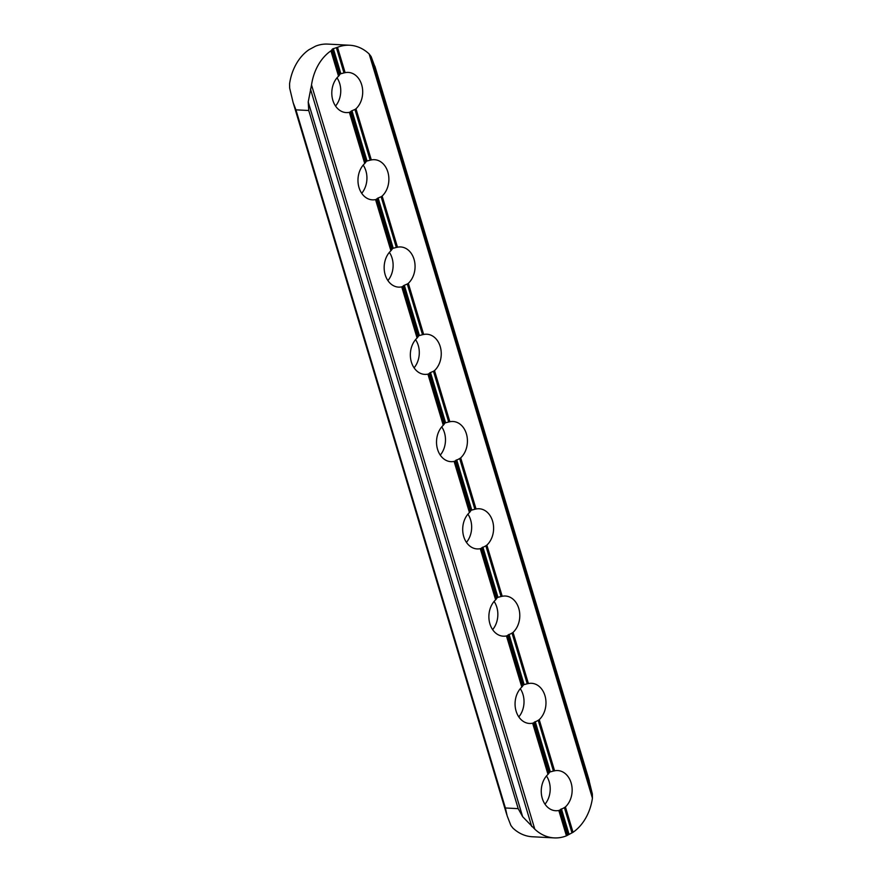 <?xml version="1.0" encoding="UTF-8"?>
<svg xmlns="http://www.w3.org/2000/svg" width="882" height="882" viewBox="0 0 882 882"><rect width="100%" height="100%" fill="white"/><g stroke="black" fill="none" stroke-linecap="round" stroke-linejoin="round"><path stroke-width="1.32" d="M336.395 47.661L332.437 49.039L331.555 50.274L339.129 75.51L340.298 73.89L343.969 72.908L336.395 47.661L337.508 47.308L345.127 72.677A20.11 15.446 -87 0 1 348.302 72.423A20.11 15.446 -87 0 1 362.16 86.69A20.11 15.446 -87 0 1 355.964 108.784L371.311 159.94A20.11 15.446 -87 0 1 374.475 159.686A20.11 15.446 -87 0 1 388.345 173.963A20.11 15.446 -87 0 1 382.138 196.058L397.484 247.214A20.11 15.446 -87 0 1 400.66 246.949A20.11 15.446 -87 0 1 414.529 261.226A20.11 15.446 -87 0 1 408.322 283.32L423.669 334.476A20.11 15.446 -87 0 1 426.844 334.223A20.11 15.446 -87 0 1 440.713 348.5A20.11 15.446 -87 0 1 434.506 370.583L449.853 421.75A20.11 15.446 -87 0 1 453.028 421.486A20.11 15.446 -87 0 1 466.887 435.763A20.11 15.446 -87 0 1 460.691 457.857L476.037 509.013A20.11 15.446 -87 0 1 479.202 508.76A20.11 15.446 -87 0 1 493.071 523.026A20.11 15.446 -87 0 1 486.864 545.12L502.211 596.287A20.11 15.446 -87 0 1 505.386 596.023A20.11 15.446 -87 0 1 519.255 610.3A20.11 15.446 -87 0 1 513.048 632.394L528.395 683.55A20.11 15.446 -87 0 1 531.57 683.296A20.11 15.446 -87 0 1 545.44 697.563A20.11 15.446 -87 0 1 539.233 719.657L554.58 770.813A20.11 15.446 -87 0 1 557.744 770.559A20.11 15.446 -87 0 1 571.613 784.837A20.11 15.446 -87 0 1 565.406 806.931L573.024 832.299L566.431 835.838L558.824 810.47L559.552 810.216L567.126 835.452M554.238 837.9L532.287 836.753A47.319 36.338 93 0 1 512.85 828.033L510.876 825.431L507.161 815.883L505.386 807.978L518.197 808.651L522.651 816.699L534.801 829.179A47.319 36.338 93 0 0 554.238 837.9A47.319 36.338 93 0 0 566.431 835.838M571.966 832.851L564.392 807.614L559.552 810.216M558.824 810.47A20.11 15.446 -87 0 1 555.649 810.723A20.11 15.446 -87 0 1 541.791 796.457A20.11 15.446 -87 0 1 547.987 774.363L532.64 723.196L533.367 722.942L548.582 773.657L547.987 774.363M548.582 773.657L549.751 772.026L553.422 771.044L538.207 720.34L533.367 722.942M532.64 723.196A20.11 15.446 -87 0 1 529.476 723.461A20.11 15.446 -87 0 1 515.606 709.183A20.11 15.446 -87 0 1 521.813 687.089L506.455 635.933L507.183 635.679L522.398 686.383L521.813 687.089M522.398 686.383L523.566 684.763L527.238 683.782L512.023 633.078L507.183 635.679M506.455 635.933A20.11 15.446 -87 0 1 503.291 636.187A20.11 15.446 -87 0 1 489.422 621.92A20.11 15.446 -87 0 1 495.629 599.826L480.282 548.67L481.01 548.417L496.213 599.121L495.629 599.826M496.213 599.121L497.382 597.489L501.053 596.519L485.85 545.815L481.01 548.417M480.282 548.67A20.11 15.446 -87 0 1 477.107 548.924A20.11 15.446 -87 0 1 463.237 534.646A20.11 15.446 -87 0 1 469.445 512.552L454.098 461.396L454.825 461.143L470.04 511.847L469.445 512.552M470.04 511.847L471.209 510.226L474.88 509.245L459.665 458.541L454.825 461.143M371.311 159.94L370.153 160.171L354.939 109.467L351.422 110.978L350.099 112.069L365.313 162.773L364.718 163.49L349.371 112.323L350.099 112.069M349.371 112.323A20.11 15.446 -87 0 1 346.196 112.587A20.11 15.446 -87 0 1 332.338 98.31A20.11 15.446 -87 0 1 338.534 76.216L330.926 50.847L331.555 50.274M339.129 75.51L338.534 76.216M397.484 247.214L396.327 247.445L381.123 196.741L377.606 198.241L376.283 199.343L391.487 250.047L390.902 250.753L375.556 199.597L376.283 199.343M375.556 199.597A20.11 15.446 -87 0 1 372.38 199.85A20.11 15.446 -87 0 1 358.511 185.584A20.11 15.446 -87 0 1 364.718 163.49M365.313 162.773L366.482 161.152L370.153 160.171M423.669 334.476L422.511 334.708L407.297 284.004L403.791 285.514L402.457 286.606L417.671 337.31L417.087 338.027L401.729 286.859L402.457 286.606M401.729 286.859A20.11 15.446 -87 0 1 398.565 287.124A20.11 15.446 -87 0 1 384.695 272.847A20.11 15.446 -87 0 1 390.902 250.753M391.487 250.047L392.655 248.415L396.327 247.445M449.853 421.75L448.695 421.982L433.481 371.278L429.964 372.777L428.641 373.88L443.855 424.584L443.26 425.289L427.913 374.133L428.641 373.88M427.913 374.133A20.11 15.446 -87 0 1 424.749 374.387A20.11 15.446 -87 0 1 410.88 360.11A20.11 15.446 -87 0 1 417.087 338.027M417.671 337.31L418.84 335.689L422.511 334.708M454.098 461.396A20.11 15.446 -87 0 1 450.923 461.661A20.11 15.446 -87 0 1 437.064 447.383A20.11 15.446 -87 0 1 443.26 425.289M443.855 424.584L445.024 422.952L448.695 421.982M505.386 807.978L295.933 109.842L293.144 102.632L289.66 88.068L289.572 83.801A47.319 36.338 -87 0 1 308.976 49.701L315.569 46.162A47.319 36.338 -87 0 1 327.762 44.1L349.713 45.247A47.319 36.338 -87 0 1 369.15 53.967L371.124 56.569L375.622 68.752M546.465 775.962A20.11 15.446 -87 0 1 544.988 804.186M520.281 688.699A20.11 15.446 -87 0 1 518.803 716.912M494.096 601.425A20.11 15.446 -87 0 1 492.63 629.649M467.923 514.162A20.11 15.446 -87 0 1 466.446 542.375M441.739 426.888A20.11 15.446 -87 0 1 440.261 455.112M415.554 339.625A20.11 15.446 -87 0 1 414.077 367.838M389.37 252.351A20.11 15.446 -87 0 1 387.904 280.575M363.197 165.088A20.11 15.446 -87 0 1 361.719 193.301M337.012 77.814A20.11 15.446 -87 0 1 335.535 106.038M518.197 808.651L308.744 110.504L308.215 101.937L311.522 84.948A47.319 36.338 -87 0 1 330.926 50.847M337.508 47.308A47.319 36.338 -87 0 1 349.713 45.247M573.024 832.299A47.319 36.338 93 0 0 592.428 798.199L592.34 793.932L588.36 777.814M564.392 807.614L565.406 806.931M554.58 770.813L553.422 771.044M538.207 720.34L539.233 719.657M528.395 683.55L527.238 683.782M512.023 633.078L513.048 632.394M502.211 596.287L501.053 596.519M485.85 545.815L486.864 545.12M354.939 109.467L355.964 108.784M381.123 196.741L382.138 196.058M407.297 284.004L408.322 283.32M433.481 371.278L434.506 370.583M476.037 509.013L474.88 509.245M459.665 458.541L460.691 457.857M345.127 72.677L343.969 72.908M311.522 84.948L534.801 829.179M592.428 798.199L369.15 53.967M371.124 56.569L592.34 793.932M589.275 780.879L374.839 66.117M308.215 101.937L522.651 816.699M531.725 826.522L310.497 89.159M333.319 48.565L340.849 73.669M339.967 74.132L332.437 49.039M568.074 834.438L560.544 809.345M561.415 808.882L568.945 833.975M535.242 721.608L550.302 771.805M549.42 772.279L534.36 722.082M509.057 634.345L524.117 684.542M523.247 685.005L508.186 634.808M482.873 547.072L497.933 597.268M497.062 597.742L482.002 547.546M456.689 459.809L471.749 510.005M470.878 510.469L455.818 460.272M366.151 161.406L351.091 111.209M351.962 110.735L367.022 160.932M392.336 248.669L377.276 198.472M378.146 198.009L393.207 248.195M418.52 335.932L403.46 285.746M404.331 285.272L419.391 335.469M444.693 423.206L429.633 373.009M430.515 372.535L445.575 422.732M295.933 109.842L308.744 110.504M375.247 67.396L588.856 779.368M293.144 102.632L506.753 814.604"/></g></svg>
